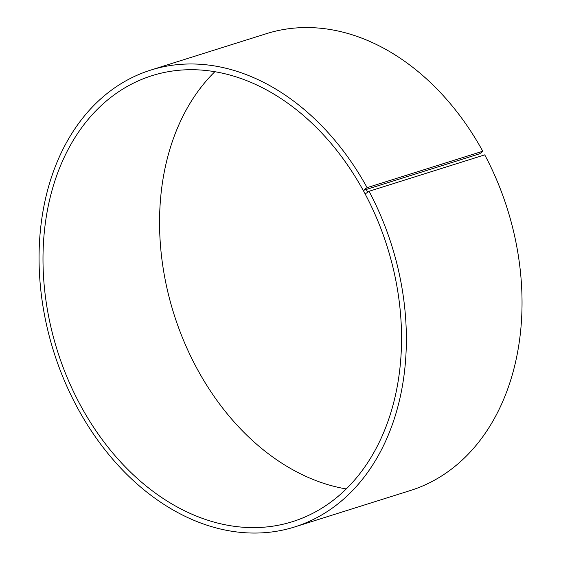 <?xml version="1.0" encoding="UTF-8"?>
<svg xmlns="http://www.w3.org/2000/svg" width="561" height="561" viewBox="0 0 561 561"><rect width="100%" height="100%" fill="white"/><g stroke="black" fill="none" stroke-linecap="round" stroke-linejoin="round"><path stroke-width="0.84" d="M363.226 190.431L367.104 187.655L482.776 151.232L479.774 153.735L363.226 190.431A233.797 172.921 -107.5 0 0 152.059 75.658A233.797 172.921 -107.5 0 0 57.327 350.583A233.797 172.921 -107.5 0 0 292.477 521.66A233.797 172.921 -107.5 0 0 365.134 193.966L369.061 191.28L484.732 154.857A239.498 177.136 -107.5 0 1 410.301 490.545L294.63 526.961A239.498 177.136 -107.5 0 0 369.061 191.28M214.863 71.689A233.797 172.921 -107.5 0 0 173.882 313.894A233.797 172.921 -107.5 0 0 346.221 488.933M363.205 190.312L365.12 193.854M365.681 188.412L367.63 192.016M367.104 187.655A239.498 177.136 -107.5 0 0 150.79 70.076A239.498 177.136 -107.5 0 0 53.744 351.712A239.498 177.136 -107.5 0 0 294.63 526.961M482.776 151.232A239.498 177.136 -107.5 0 0 266.461 33.66L150.79 70.076"/></g></svg>
